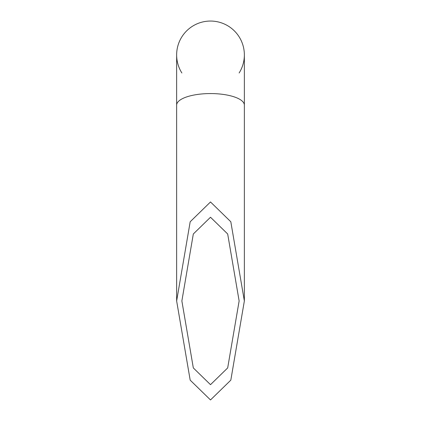 <?xml version="1.0" encoding="UTF-8"?>
<svg xmlns="http://www.w3.org/2000/svg" width="421" height="421" viewBox="0 0 421 421"><rect width="100%" height="100%" fill="white"/><g stroke="black" fill="none" stroke-linecap="round" stroke-linejoin="round"><path stroke-width="0.63" d="M239.133 72.975A33.859 33.859 0 0 0 210.5 21.05A33.859 33.859 0 0 0 181.867 72.975M210.5 93.567A33.859 11.578 180 0 0 176.641 105.145A33.859 11.578 0 0 1 210.5 93.567A33.859 11.578 0 0 1 244.359 105.145A33.859 11.578 180 0 0 210.5 93.567M176.641 300.957L176.641 54.909A33.859 33.859 0 0 1 210.5 21.05A33.859 33.859 0 0 1 244.359 54.909L244.359 300.957L230.813 380.152L210.5 399.95L190.187 380.152L176.641 300.957L190.187 221.767L210.5 201.964L230.813 221.767L244.359 300.957M210.5 384.673L193.318 367.933L181.867 300.957L193.318 233.987L210.5 217.241L227.682 233.987L239.133 300.957L227.682 367.933L210.5 384.673"/></g></svg>
